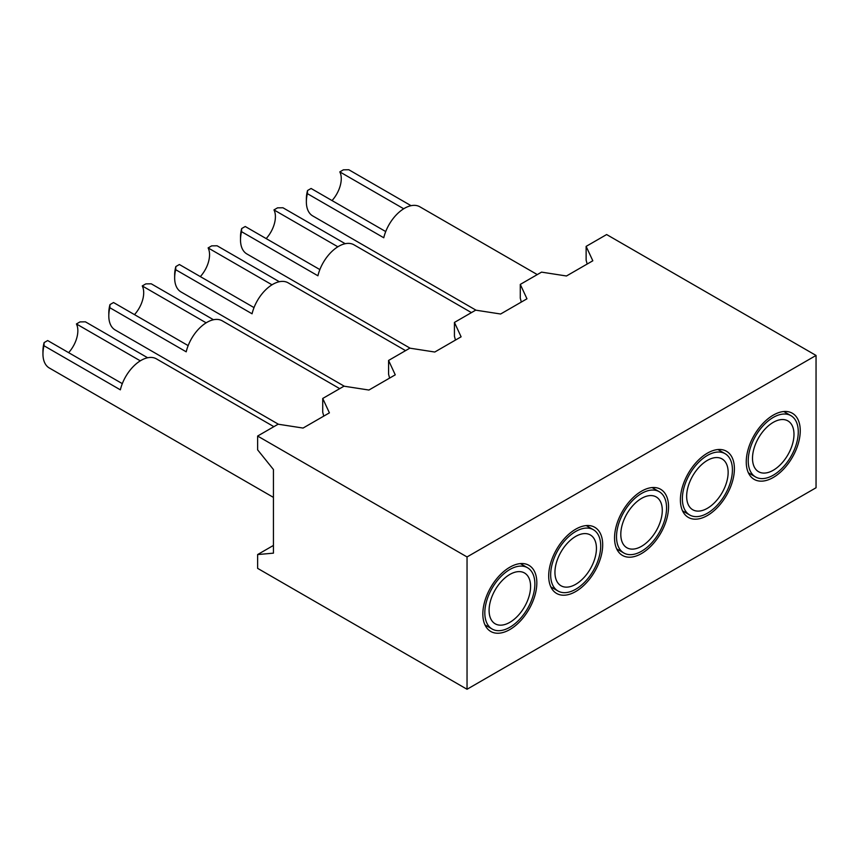 <?xml version="1.0" encoding="UTF-8"?>
<svg xmlns="http://www.w3.org/2000/svg" width="859" height="859" viewBox="0 0 859 859"><rect width="100%" height="100%" fill="white"/><g stroke="black" fill="none" stroke-linecap="round" stroke-linejoin="round"><path stroke-width="1.29" d="M509.838 629.561A38.183 22.044 120 0 0 534.781 595.921A38.183 22.044 120 0 0 528.929 565.319A38.183 22.044 120 0 0 509.838 567.208A38.183 22.044 120 0 0 484.895 600.86A38.183 22.044 120 0 0 490.747 631.462A38.183 22.044 120 0 0 509.838 629.561M575.691 591.55A38.183 22.044 120 0 0 600.634 557.899A38.183 22.044 120 0 0 594.782 527.308A38.183 22.044 120 0 0 575.691 529.198A38.183 22.044 120 0 0 550.748 562.838A38.183 22.044 120 0 0 556.6 593.44A38.183 22.044 120 0 0 575.691 591.55M641.544 553.529A38.183 22.044 120 0 0 666.487 519.878A38.183 22.044 120 0 0 660.635 489.286A38.183 22.044 120 0 0 641.544 491.176A38.183 22.044 120 0 0 616.601 524.828A38.183 22.044 120 0 0 622.453 555.419A38.183 22.044 120 0 0 641.544 553.529M707.397 515.507A38.183 22.044 120 0 0 732.34 481.867A38.183 22.044 120 0 0 726.489 451.265A38.183 22.044 120 0 0 707.397 453.155A38.183 22.044 120 0 0 682.454 486.806A38.183 22.044 120 0 0 688.306 517.397A38.183 22.044 120 0 0 707.397 515.507M773.25 477.486A38.183 22.044 120 0 0 798.194 443.845A38.183 22.044 120 0 0 792.342 413.243A38.183 22.044 120 0 0 773.25 415.133A38.183 22.044 120 0 0 748.307 448.785A38.183 22.044 120 0 0 754.159 479.376A38.183 22.044 120 0 0 773.25 477.486M323.757 416.11L322.726 412.256L322.726 398.458L329.405 412.857L303.066 428.061L278.133 424.206L257.625 436.05L257.625 449.848L273.43 469.508L273.43 553.153L257.625 554.56L273.43 545.433M257.625 554.56L257.625 568.357L467.038 689.262L816.05 487.751L816.05 355.443L467.038 556.943L467.038 689.262M389.61 378.1L388.579 374.245L388.579 360.447L395.258 374.835L368.919 390.04L343.987 386.185L322.726 398.458M455.463 340.078L454.432 336.223L454.432 322.426L461.111 336.814L434.772 352.029L409.84 348.163L388.579 360.447M521.316 302.057L520.286 298.202L520.286 284.404L526.964 298.803L500.625 314.007L475.693 310.153L454.432 322.426M587.169 264.035L586.128 260.18L586.128 246.383L592.817 260.782L566.468 275.986L541.546 272.131L520.286 284.404M816.05 355.443L606.637 234.55L586.128 246.383M257.625 436.05L467.038 556.943M752.505 458.287A29.335 16.933 120 0 0 758.583 471.72A29.335 16.933 120 0 0 781.185 463.86A29.335 16.933 120 0 0 793.984 434.332A29.335 16.933 120 0 0 787.918 420.91A29.335 16.933 120 0 0 765.305 428.77A29.335 16.933 120 0 0 752.505 458.287M798.269 431.862A35.391 20.433 120 0 0 790.946 415.67A35.391 20.433 120 0 0 763.672 425.151A35.391 20.433 120 0 0 748.221 460.757A35.391 20.433 120 0 0 755.555 476.96A35.391 20.433 120 0 0 782.817 467.479A35.391 20.433 120 0 0 798.269 431.862M411.064 205.688L348.797 169.738L343.385 169.824L339.82 171.886A22.355 12.906 -60 0 1 341.259 178.661A22.355 12.906 -60 0 1 332.036 200.566M385.723 231.565L311.087 188.475L307.533 190.526A27.005 15.591 120 0 0 306.362 198.805L306.362 201.854A30.731 17.738 120 0 0 312.719 215.92L476.026 310.196M307.533 190.526L307.382 193.651A30.731 17.738 120 0 0 306.362 201.854M307.382 193.651L383.769 237.76A30.731 17.738 -60 0 1 419.847 206.794L537.283 274.59M339.82 171.886L403.709 208.769M686.652 496.309A29.335 16.933 120 0 0 692.73 509.741A29.335 16.933 120 0 0 715.332 501.881A29.335 16.933 120 0 0 728.142 472.353A29.335 16.933 120 0 0 722.065 458.931A29.335 16.933 120 0 0 699.451 466.791A29.335 16.933 120 0 0 686.652 496.309M732.416 469.884A35.391 20.433 120 0 0 725.093 453.681A35.391 20.433 120 0 0 697.819 463.162A35.391 20.433 120 0 0 682.368 498.778A35.391 20.433 120 0 0 689.702 514.981A35.391 20.433 120 0 0 716.975 505.5A35.391 20.433 120 0 0 732.416 469.884M345.211 243.709L282.944 207.76L277.532 207.846L273.967 209.907A22.355 12.906 -60 0 1 275.406 216.683A22.355 12.906 -60 0 1 266.183 238.587M319.87 269.586L245.234 226.497L241.68 228.548A27.005 15.591 120 0 0 240.509 236.826L240.509 239.865A30.731 17.738 120 0 0 246.866 253.942L410.173 348.217M241.68 228.548L241.529 231.672A30.731 17.738 120 0 0 240.509 239.865M241.529 231.672L317.916 275.782A30.731 17.738 -60 0 1 353.994 244.815L471.43 312.612M273.967 209.907L337.855 246.791M620.799 534.33A29.335 16.933 120 0 0 626.877 547.752A29.335 16.933 120 0 0 649.479 539.903A29.335 16.933 120 0 0 662.289 510.375A29.335 16.933 120 0 0 656.212 496.942A29.335 16.933 120 0 0 633.609 504.802A29.335 16.933 120 0 0 620.799 534.33M666.563 507.905A35.391 20.433 120 0 0 659.24 491.702A35.391 20.433 120 0 0 631.966 501.184A35.391 20.433 120 0 0 616.515 536.8A35.391 20.433 120 0 0 623.849 553.003A35.391 20.433 120 0 0 651.122 543.522A35.391 20.433 120 0 0 666.563 507.905M279.358 281.731L217.091 245.781L211.679 245.867L208.114 247.918A22.355 12.906 -60 0 1 209.553 254.693A22.355 12.906 -60 0 1 200.34 276.609M254.017 307.597L179.381 264.508L175.827 266.569A27.005 15.591 120 0 0 174.656 274.848L174.656 277.887A30.731 17.738 120 0 0 181.024 291.953L344.319 386.239M175.827 266.569L175.676 269.694A30.731 17.738 120 0 0 174.656 277.887M175.676 269.694L252.063 313.793A30.731 17.738 -60 0 1 288.141 282.826L405.577 350.633M208.114 247.918L272.002 284.812M554.946 572.352A29.335 16.933 120 0 0 561.024 585.774A29.335 16.933 120 0 0 583.626 577.914A29.335 16.933 120 0 0 596.436 548.396A29.335 16.933 120 0 0 590.358 534.964A29.335 16.933 120 0 0 567.756 542.824A29.335 16.933 120 0 0 554.946 572.352M600.709 545.927A35.391 20.433 120 0 0 593.386 529.724A35.391 20.433 120 0 0 566.113 539.205A35.391 20.433 120 0 0 550.662 574.821A35.391 20.433 120 0 0 557.996 591.013A35.391 20.433 120 0 0 585.269 581.532A35.391 20.433 120 0 0 600.709 545.927M213.504 319.752L151.238 283.803L145.826 283.889L142.261 285.94A22.355 12.906 -60 0 1 143.7 292.715A22.355 12.906 -60 0 1 134.487 314.63M188.164 345.619L113.528 302.529L109.973 304.591A27.005 15.591 120 0 0 108.803 312.869L108.803 315.908A30.731 17.738 120 0 0 115.17 329.974L278.466 424.26M109.973 304.591L109.823 307.715A30.731 17.738 120 0 0 108.803 315.908M109.823 307.715L186.21 351.814A30.731 17.738 -60 0 1 222.288 320.847L339.724 388.655M142.261 285.94L206.16 322.823M489.093 610.362A29.335 16.933 120 0 0 495.171 623.795A29.335 16.933 120 0 0 517.773 615.935A29.335 16.933 120 0 0 530.583 586.418A29.335 16.933 120 0 0 524.505 572.985A29.335 16.933 120 0 0 501.903 580.845A29.335 16.933 120 0 0 489.093 610.362M534.867 583.937A35.391 20.433 120 0 0 527.533 567.745A35.391 20.433 120 0 0 500.26 577.227A35.391 20.433 120 0 0 484.82 612.832A35.391 20.433 120 0 0 492.143 629.035A35.391 20.433 120 0 0 519.416 619.554A35.391 20.433 120 0 0 534.867 583.937M147.651 357.763L85.395 321.824L79.973 321.91L76.419 323.961A22.355 12.906 -60 0 1 77.847 330.736A22.355 12.906 -60 0 1 68.634 352.652M122.311 383.64L47.674 340.551L44.12 342.601A27.005 15.591 120 0 0 42.95 350.88L42.95 353.929A30.731 17.738 120 0 0 49.317 367.996L273.43 497.382M44.12 342.601L43.97 345.737A30.731 17.738 120 0 0 42.95 353.929M43.97 345.737L120.357 389.836A30.731 17.738 -60 0 1 156.435 358.869L273.871 426.665M76.419 323.961L140.307 360.844M783.773 411.525L790.946 415.67M748.382 472.826L755.555 476.96M717.92 449.547L725.093 453.681M682.529 510.837L689.702 514.981M652.067 487.568L659.24 491.702M616.676 548.858L623.849 553.003M586.214 525.579L593.386 529.724M550.823 586.88L557.996 591.013M520.361 563.601L527.533 567.745M484.981 624.901L492.143 629.035"/></g></svg>
